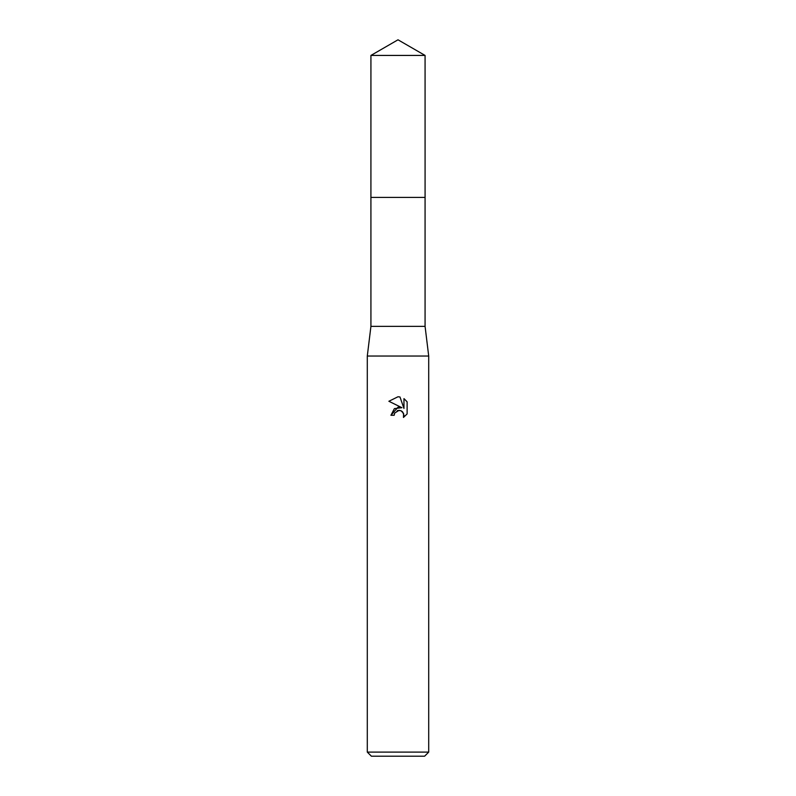 <?xml version="1.0" encoding="UTF-8"?>
<svg xmlns="http://www.w3.org/2000/svg" width="796" height="796" viewBox="0 0 796 796"><rect width="100%" height="100%" fill="white"/><g stroke="black" fill="none" stroke-linecap="round" stroke-linejoin="round"><path stroke-width="0.6" stroke-dasharray="3.98 2.98" d="M425.074 197.418L370.926 197.408L425.084 197.408M425.074 326.36L370.926 326.36M428.706 356.041L367.294 356.041M428.706 752.111L367.294 752.111M424.606 756.2L371.394 756.2M394.488 413.482L397.244 410.696M407.124 413.93L407.124 401.821M390.935 415.283L394.159 415.283M388.876 401.264L401.91 407.681M403.96 398.627L403.96 408.438L399.98 396.975M425.074 55.431L370.926 55.431"/><path stroke-width="1.19" d="M370.926 55.431L425.074 55.431L398 39.8L370.926 55.431L370.916 197.408L425.074 197.408L425.074 326.36L428.706 356.041L428.706 752.111L367.294 752.111L371.394 756.2L424.606 756.2L428.706 752.111M425.074 55.431L425.084 197.408L370.916 197.408L370.926 326.36L425.074 326.36M370.926 326.36L367.294 356.041L428.706 356.041M399.98 396.975L403.96 408.438L403.96 398.627L407.124 401.821L407.124 413.93L403.453 417.442L403.602 413.373L400.945 410.716L399.065 410.348L394.687 413.054L394.159 415.283L390.935 415.283L398 407.214L401.91 407.691L388.876 401.264L398 396.766L399.98 396.985L398.289 396.776M394.159 415.283L394.488 413.482M398 410.467L400.945 410.716L402.537 411.781L403.97 415.253L403.453 417.442L407.124 413.93M401.91 407.691L394.398 408.597L390.935 415.283M397.244 410.696L397.97 410.467M407.124 401.821L403.96 398.627M398 396.766L388.876 401.264M367.294 356.041L367.294 752.111"/></g></svg>
